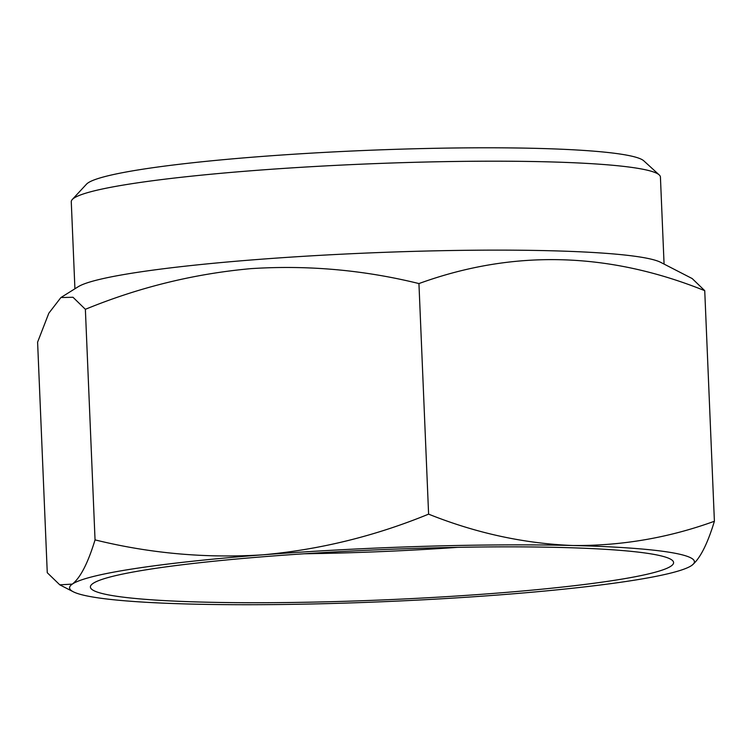 <?xml version="1.0" encoding="UTF-8"?>
<svg xmlns="http://www.w3.org/2000/svg" width="752" height="752" viewBox="0 0 752 752"><rect width="100%" height="100%" fill="white"/><g stroke="black" fill="none" stroke-linecap="round" stroke-linejoin="round"><path stroke-width="1.13" d="M72.277 199.515L86.489 184.184A279.941 24.12 -2.4 0 1 258.679 156.698A279.941 24.12 -2.4 0 1 643.787 160.825L659.222 174.915A294.831 25.399 177.6 0 0 253.64 170.572A294.831 25.399 177.6 0 0 72.277 199.515A294.831 25.399 177.6 0 0 71.271 201.762L74.918 288.777M95.043 539.88C150.156 553.472 206.142 558.454 262.984 554.816C319.779 549.684 374.985 536.129 428.602 514.142L418.939 283.57C512.911 249.42 608.18 251.798 704.737 290.676L692.207 278.569L660.67 262.335A294.831 25.399 177.6 0 0 257.363 259.506A294.831 25.399 177.6 0 0 78.161 286.756L60.903 297.548L48.824 313.208L37.6 342.151L47.263 572.723L59.793 584.84L72.314 584.107C80.426 577.771 87.993 563.022 95.043 539.88L85.371 309.307L73 297.266L60.903 297.548M418.939 283.57C363.742 269.959 307.756 264.986 250.989 268.633C194.157 273.766 138.951 287.33 85.371 309.307M270.927 556.142A291.861 25.145 -2.4 0 1 672.42 560.447A291.861 25.145 -2.4 0 1 493.068 593.441A291.861 25.145 -2.4 0 1 91.396 584.793A291.861 25.145 -2.4 0 1 270.927 556.142M664.072 264.084L660.425 177.068A294.831 25.399 177.6 0 0 659.222 174.915M704.737 290.676L714.4 521.258C707.359 544.401 699.783 559.14 691.68 565.476A312.7 26.94 177.6 0 0 572.667 545.501C621.321 545.971 668.566 537.887 714.4 521.258M428.602 514.142C475.941 533.093 523.956 543.546 572.667 545.501A312.7 26.94 177.6 0 0 262.984 554.816A312.7 26.94 177.6 0 0 72.314 584.107A312.7 26.94 177.6 0 0 73.264 591.768A312.7 26.94 177.6 0 0 191.328 604.082A312.7 26.94 177.6 0 0 501.011 594.776A312.7 26.94 177.6 0 0 691.069 565.88A312.7 26.94 177.6 0 0 691.68 565.476M304.353 553.763A247.182 21.3 177.6 0 0 457.601 547.343M73.264 591.768L59.793 584.84"/></g></svg>
